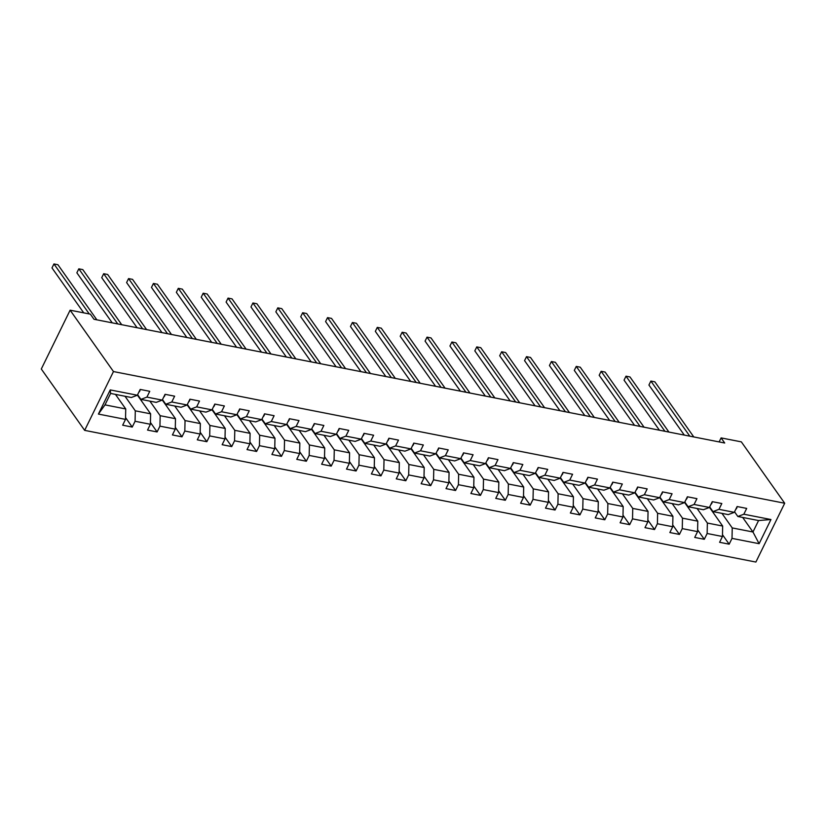 <?xml version="1.0" encoding="UTF-8"?>
<svg xmlns="http://www.w3.org/2000/svg" width="826" height="826" viewBox="0 0 826 826"><rect width="100%" height="100%" fill="white"/><g stroke="black" fill="none" stroke-linecap="round" stroke-linejoin="round"><path stroke-width="1.24" d="M84.655 430.367L755.883 562.052L784.7 503.24L113.472 371.555L84.655 430.367L41.3 369.005L70.117 310.184L113.472 371.555M742.667 517.427L752.961 531.996L758.567 520.545L737.845 516.487L743.844 514.216L746.694 508.413L737.122 506.534L734.283 512.337L718.971 509.332L721.821 503.53L712.249 501.661L709.41 507.463L694.098 504.459L696.948 498.656L687.377 496.777L684.537 502.58L669.225 499.575L672.075 493.772L662.504 491.893L659.664 497.696L644.363 494.702L647.202 488.899L637.631 487.02L634.791 492.823L619.49 489.818L622.329 484.015L612.758 482.136L609.918 487.939L594.617 484.934L597.456 479.132L587.885 477.263L585.045 483.065L569.744 480.061L572.583 474.258L563.022 472.379L560.173 478.182L544.871 475.177L547.71 469.375L538.149 467.506L535.3 473.298L519.998 470.304L522.837 464.501L513.276 462.622L510.427 468.425L495.125 465.42L497.964 459.617L488.403 457.738L485.554 463.541L470.252 460.536L473.091 454.744L463.531 452.865L460.691 458.667L445.379 455.663L448.219 449.86L438.658 447.981L435.818 453.784L420.506 450.779L423.346 444.977L413.785 443.108L410.945 448.9L395.633 445.906L398.483 440.103L388.912 438.224L386.072 444.027L370.76 441.022L373.61 435.219L364.039 433.34L361.199 439.143L345.887 436.138L348.737 430.346L339.166 428.467L336.327 434.269L321.015 431.265L323.864 425.462L314.293 423.583L311.454 429.386L296.152 426.381L298.991 420.579L289.42 418.71L286.581 424.512L271.279 421.508L274.118 415.705L264.547 413.826L261.708 419.629L246.406 416.624L249.245 410.821L239.674 408.942L236.835 414.745L221.533 411.751L224.373 405.948L214.812 404.069L211.962 409.872L196.66 406.867L199.5 401.064L189.939 399.185L187.089 404.988L171.787 401.983L174.627 396.181L165.066 394.312L162.216 400.114L146.914 397.11L149.754 391.307L140.193 389.428L137.343 395.231L110.24 389.913L98.408 414.074L105.005 404.874L125.738 408.942L115.444 394.374M743.844 514.216L770.947 519.533L759.115 543.694L732.012 538.376L729.172 544.179L722.482 534.711M98.408 414.074L125.511 419.391L122.671 425.194L132.232 427.073L135.082 421.27L150.384 424.275L147.544 430.078L157.105 431.946L159.945 426.144L175.257 429.148L172.417 434.951L181.978 436.83L184.817 431.027L200.129 434.032L197.29 439.835L206.851 441.704L209.69 435.911L225.002 438.905L222.153 444.708L231.724 446.587L234.563 440.785L249.875 443.789L247.026 449.592L256.597 451.471L259.436 445.668L274.748 448.673L271.899 454.476L281.47 456.344L284.309 450.542L299.621 453.546L296.771 459.349L306.343 461.228L309.182 455.425L324.484 458.43L321.644 464.233L331.216 466.101L334.055 460.309L349.357 463.303L346.517 469.106L356.089 470.985L358.928 465.183L374.23 468.187L371.39 473.99L380.962 475.869L383.801 470.066L399.103 473.071L396.263 478.863L405.824 480.742L408.674 474.94L423.975 477.944L421.136 483.747L430.697 485.626L433.547 479.823L448.848 482.828L446.009 488.631L455.57 490.499L458.42 484.697L473.721 487.701L470.882 493.504L480.443 495.383L483.293 489.581L498.594 492.585L495.755 498.388L505.316 500.267L508.155 494.464L523.467 497.469L520.628 503.261L530.189 505.14L533.028 499.338L548.34 502.342L545.501 508.145L555.062 510.024L557.901 504.221L573.213 507.226L570.363 513.029L579.935 514.897L582.774 509.095L598.086 512.099L595.236 517.902L604.808 519.781L607.647 513.979L622.959 516.983L620.109 522.786L629.68 524.665L632.52 518.862L647.832 521.856L644.982 527.659L654.553 529.538L657.393 523.736L672.694 526.74L669.855 532.543L679.426 534.422L682.266 528.619L697.567 531.624L694.728 537.427L704.299 539.295L707.139 533.493L722.44 536.497L719.601 542.3L729.172 544.179M70.117 310.184L90.364 314.159L93.978 319.27L724.712 443.015L721.098 437.904L719.126 441.92M734.283 512.337L728.274 514.608L712.972 511.604L709.668 506.927M709.462 507.35L722.667 526.048L707.366 523.044L697.072 508.486M712.972 511.604L718.971 509.332M722.44 536.497L722.667 526.048M707.139 533.493L707.366 523.044M709.41 507.463L703.401 509.725L688.099 506.72L684.795 502.053M684.589 502.476L697.794 521.175L682.493 518.17L672.199 503.602M688.099 506.72L694.098 504.459M697.567 531.624L697.794 521.175M682.266 528.619L682.493 518.17M684.537 502.58L678.528 504.851L663.226 501.847L659.922 497.169M659.716 497.593L672.922 516.291L657.62 513.287L647.326 498.728M663.226 501.847L669.225 499.575M672.694 526.74L672.922 516.291M657.393 523.736L657.62 513.287M659.664 497.696L653.655 499.967L638.353 496.963L635.049 492.296M634.843 492.719L648.049 511.408L632.747 508.413L622.453 493.845M638.353 496.963L644.363 494.702M647.832 521.856L648.049 511.408M632.52 518.862L632.747 508.413M634.791 492.823L628.782 495.084L613.481 492.089L610.177 487.412M609.97 487.836L623.176 506.534L607.874 503.53L597.58 488.971M613.481 492.089L619.49 489.818M622.959 516.983L623.176 506.534M607.647 513.979L607.874 503.53M609.918 487.939L603.909 490.21L588.608 487.206L585.304 482.529M585.097 482.962L598.303 501.65L583.001 498.646L572.707 484.088M588.608 487.206L594.617 484.934M598.086 512.099L598.303 501.65M582.774 509.095L583.001 498.646M585.045 483.065L579.047 485.327L563.735 482.322L560.431 477.655M560.224 478.078L573.43 496.777L558.128 493.772L547.845 479.204M563.735 482.322L569.744 480.061M573.213 507.226L573.43 496.777M557.901 504.221L558.128 493.772M560.173 478.182L554.174 480.453L538.862 477.449L535.558 472.771M535.351 473.195L548.567 491.893L533.255 488.889L522.972 474.33M538.862 477.449L544.871 475.177M548.34 502.342L548.567 491.893M533.028 499.338L533.255 488.889M535.3 473.298L529.301 475.57L513.989 472.565L510.685 467.898M510.478 468.321L523.694 487.01L508.382 484.015L498.099 469.447M513.989 472.565L519.998 470.304M523.467 497.469L523.694 487.01M508.155 494.464L508.382 484.015M510.427 468.425L504.428 470.686L489.116 467.692L485.822 463.014M485.605 463.438L498.821 482.136L483.509 479.132L473.226 464.573M489.116 467.692L495.125 465.42M498.594 492.585L498.821 482.136M483.293 489.581L483.509 479.132M485.554 463.541L479.555 465.812L464.243 462.808L460.949 458.131M460.732 458.564L473.948 477.252L458.636 474.248L448.353 459.69M464.243 462.808L470.252 460.536M473.721 487.701L473.948 477.252M458.42 484.697L458.636 474.248M460.691 458.667L454.682 460.929L439.37 457.924L436.076 453.257M435.87 453.68L449.076 472.379L433.764 469.375L423.48 454.806M439.37 457.924L445.379 455.663M448.848 482.828L449.076 472.379M433.547 479.823L433.764 469.375M435.818 453.784L429.809 456.055L414.507 453.051L411.203 448.373M410.997 448.797L424.203 467.495L408.901 464.491L398.607 449.933M414.507 453.051L420.506 450.779M423.975 477.944L424.203 467.495M408.674 474.94L408.901 464.491M410.945 448.9L404.936 451.172L389.635 448.167L386.331 443.5M386.124 443.923L399.33 462.622L384.028 459.617L373.734 445.049M389.635 448.167L395.633 445.906M399.103 473.071L399.33 462.622M383.801 470.066L384.028 459.617M386.072 444.027L380.063 446.288L364.762 443.294L361.458 438.616M361.251 439.04L374.457 457.738L359.155 454.734L348.861 440.175M364.762 443.294L370.76 441.022M374.23 468.187L374.457 457.738M358.928 465.183L359.155 454.734M361.199 439.143L355.19 441.414L339.889 438.41L336.585 433.733M336.378 434.166L349.584 452.855L334.282 449.85L323.988 435.292M339.889 438.41L345.887 436.138M349.357 463.303L349.584 452.855M334.055 460.309L334.282 449.85M336.327 434.269L330.317 436.531L315.016 433.526L311.712 428.859M311.505 429.283L324.711 447.981L309.409 444.977L299.115 430.408M315.016 433.526L321.015 431.265M324.484 458.43L324.711 447.981M309.182 455.425L309.409 444.977M311.454 429.386L305.444 431.657L290.143 428.653L286.839 423.975M286.632 424.399L299.838 443.097L284.536 440.093L274.242 425.535M290.143 428.653L296.152 426.381M299.621 453.546L299.838 443.097M284.309 450.542L284.536 440.093M286.581 424.512L280.572 426.774L265.27 423.769L261.966 419.102M261.759 419.525L274.965 438.224L259.663 435.219L249.369 420.651M265.27 423.769L271.279 421.508M274.748 448.673L274.965 438.224M259.436 445.668L259.663 435.219M261.708 419.629L255.699 421.89L240.397 418.896L237.093 414.218M236.886 414.642L250.092 433.34L234.791 430.336L224.496 415.777M240.397 418.896L246.406 416.624M249.875 443.789L250.092 433.34M234.563 440.785L234.791 430.336M236.835 414.745L230.836 417.016L215.524 414.012L212.22 409.335M212.014 409.768L225.219 428.457L209.918 425.462L199.634 410.894M215.524 414.012L221.533 411.751M225.002 438.905L225.219 428.457M209.69 435.911L209.918 425.462M211.962 409.872L205.963 412.133L190.651 409.128L187.347 404.461M187.141 404.885L200.357 423.583L185.045 420.579L174.761 406.01M190.651 409.128L196.66 406.867M200.129 434.032L200.357 423.583M184.817 431.027L185.045 420.579M187.089 404.988L181.09 407.259L165.778 404.255L162.474 399.577M162.268 400.001L175.484 418.699L160.172 415.695L149.888 401.137M165.778 404.255L171.787 401.983M175.257 429.148L175.484 418.699M159.945 426.144L160.172 415.695M162.216 400.114L156.217 402.376L140.905 399.371L137.612 394.704M137.395 395.127L150.611 413.826L135.299 410.821L125.015 396.253M140.905 399.371L146.914 397.11M150.384 424.275L150.611 413.826M135.082 421.27L135.299 410.821M137.343 395.231L131.344 397.502L110.612 393.434L110.24 389.913M125.511 419.391L125.738 408.942M721.098 437.904L741.345 441.869L784.7 503.24M110.612 393.434L105.005 404.874M737.845 516.487L734.541 511.81M721.945 513.359L732.239 527.928L752.961 531.996L759.115 543.694M758.567 520.545L770.947 519.533M732.012 538.376L732.239 527.928M116.394 395.716L116.91 394.663M132.232 427.073L125.552 417.605M141.267 400.6L141.783 399.547M157.105 431.946L150.425 422.489M166.14 405.473L166.645 404.42M181.978 436.83L175.298 427.362M191.012 410.357L191.518 409.304M206.851 441.704L200.171 432.246M215.875 415.23L216.391 414.187M231.724 446.587L225.033 437.13M240.748 420.114L241.264 419.061M256.597 451.471L249.906 442.003M265.621 424.998L266.137 423.945M281.47 456.344L274.779 446.887M290.494 429.871L291.01 428.818M306.343 461.228L299.652 451.76M315.367 434.755L315.883 433.702M331.216 466.101L324.525 456.644M340.24 439.628L340.756 438.585M356.089 470.985L349.398 461.527M365.113 444.512L365.629 443.459M380.962 475.869L374.271 466.401M389.986 449.396L390.502 448.342M405.824 480.742L399.144 471.285M414.858 454.269L415.375 453.216M430.697 485.626L424.017 476.158M439.731 459.153L440.248 458.1M455.57 490.499L448.89 481.042M464.604 464.026L465.121 462.983M480.443 495.383L473.763 485.925M489.477 468.91L489.994 467.857M505.316 500.267L498.636 490.799M514.35 473.794L514.856 472.74M530.189 505.14L523.508 495.683M539.223 478.667L539.729 477.614M555.062 510.024L548.381 500.556M564.086 483.551L564.602 482.498M579.935 514.897L573.244 505.44M588.959 488.424L589.475 487.371M604.808 519.781L598.117 510.313M613.832 493.308L614.348 492.255M629.68 524.665L622.99 515.197M638.705 498.181L639.221 497.138M654.553 529.538L647.863 520.081M663.577 503.065L664.094 502.012M679.426 534.422L672.736 524.954M688.45 507.949L688.967 506.896M704.299 539.295L697.609 529.838M713.323 512.822L713.84 511.769M139.976 389.872L139.986 390.688A5.08 2.695 101.1 0 1 138.778 392.319M89.26 313.942L53.938 263.948L57.923 264.733L96.859 319.838M83.746 312.858L51.986 267.923L53.938 263.948L51.986 267.923M164.849 394.756L164.849 395.571A5.08 2.695 101.1 0 1 163.651 397.192M117.746 323.937L78.811 268.832L82.796 269.606L121.732 324.721M112.233 322.852L76.859 272.797L78.811 268.832L76.859 272.797M189.722 399.629L189.722 400.445A5.08 2.695 101.1 0 1 188.524 402.076M142.619 328.82L103.684 273.705L107.669 274.49L146.605 329.595M137.095 327.736L101.732 277.681L103.684 273.705L101.732 277.681M214.584 404.513L214.595 405.329A5.08 2.695 101.1 0 1 213.387 406.96M167.492 333.694L128.557 278.589L132.542 279.364L171.478 334.478M161.968 332.61L126.605 282.564L128.557 278.589L126.605 282.564M239.457 409.386L239.468 410.212A5.08 2.695 101.1 0 1 238.26 411.833M192.365 338.577L153.429 283.463L157.415 284.247L196.351 339.362M186.841 337.493L151.478 287.438L153.429 283.463L151.478 287.438M264.33 414.27L264.341 415.086A5.08 2.695 101.1 0 1 263.133 416.717M217.238 343.451L178.302 288.346L182.288 289.131L221.223 344.235M211.714 342.377L176.351 292.321L178.302 288.346L176.351 292.321M289.203 419.143L289.214 419.969A5.08 2.695 101.1 0 1 288.006 421.59M242.111 348.335L203.175 293.22L207.161 294.004L246.096 349.119M236.587 347.25L201.224 297.195L203.175 293.22L201.224 297.195M314.076 424.027L314.087 424.843A5.08 2.695 101.1 0 1 312.878 426.474M266.984 353.218L228.048 298.103L232.034 298.888L270.969 353.993M261.46 352.134L226.097 302.079L228.048 298.103L226.097 302.079M338.949 428.911L338.959 429.726A5.08 2.695 101.1 0 1 337.751 431.358M291.857 358.092L252.911 302.987L256.907 303.761L295.842 358.876M286.333 357.008L250.97 306.962L252.911 302.987L250.97 306.962M363.822 433.784L363.832 434.61A5.08 2.695 101.1 0 1 362.624 436.231M316.73 362.975L277.784 307.861L281.769 308.645L320.715 363.76M311.206 361.891L275.843 311.836L277.784 307.861L275.843 311.836M388.695 438.668L388.705 439.484A5.08 2.695 101.1 0 1 387.497 441.115M341.592 367.849L302.657 312.744L306.642 313.529L345.578 368.633M336.079 366.775L300.716 316.719L302.657 312.744L300.716 316.719M413.568 443.541L413.578 444.367A5.08 2.695 101.1 0 1 412.37 445.988M366.465 372.733L327.53 317.618L331.515 318.402L370.451 373.517M360.952 371.648L325.589 321.593L327.53 317.618L325.589 321.593M438.441 448.425L438.451 449.241A5.08 2.695 101.1 0 1 437.243 450.872M391.338 377.616L352.403 322.501L356.388 323.286L395.324 378.391M385.825 376.532L350.461 326.476L352.403 322.501L350.461 326.476M463.314 453.309L463.324 454.124A5.08 2.695 101.1 0 1 462.116 455.756M416.211 382.49L377.275 327.385L381.261 328.159L420.197 383.274M410.698 381.405L375.334 331.36L377.275 327.385L375.334 331.36M488.187 458.182L488.197 458.998A5.08 2.695 101.1 0 1 486.989 460.629M441.084 387.373L402.148 332.259L406.134 333.043L445.069 388.158M435.57 386.289L400.197 336.234L402.148 332.259L400.197 336.234M513.06 463.066L513.06 463.882A5.08 2.695 101.1 0 1 511.862 465.513M465.957 392.247L427.021 337.142L431.007 337.927L469.942 393.031M460.433 391.173L425.07 341.117L427.021 337.142L425.07 341.117M537.933 467.939L537.933 468.765A5.08 2.695 101.1 0 1 536.724 470.386M490.83 397.13L451.894 342.016L455.88 342.8L494.815 397.915M485.306 396.046L449.943 345.991L451.894 342.016L449.943 345.991M562.795 472.823L562.805 473.639A5.08 2.695 101.1 0 1 561.597 475.27M515.703 402.014L476.767 346.899L480.753 347.684L519.688 402.789M510.179 400.93L474.816 350.874L476.767 346.899L474.816 350.874M587.668 477.707L587.678 478.522A5.08 2.695 101.1 0 1 586.47 480.154M540.576 406.888L501.64 351.783L505.626 352.557L544.561 407.672M535.052 405.803L499.689 355.748L501.64 351.783L499.689 355.748M612.541 482.58L612.551 483.396A5.08 2.695 101.1 0 1 611.343 485.027M565.449 411.771L526.513 356.656L530.498 357.441L569.434 412.546M559.925 410.687L524.562 360.632L526.513 356.656L524.562 360.632M637.414 487.464L637.424 488.28A5.08 2.695 101.1 0 1 636.216 489.911M590.322 416.645L551.386 361.54L555.371 362.325L594.307 417.429M584.798 415.561L549.435 365.515L551.386 361.54L549.435 365.515M662.287 492.337L662.297 493.163A5.08 2.695 101.1 0 1 661.089 494.784M615.194 421.528L576.259 366.414L580.244 367.198L619.18 422.313M609.671 420.444L574.307 370.389L576.259 366.414L574.307 370.389M687.16 497.221L687.17 498.037A5.08 2.695 101.1 0 1 685.962 499.668M640.067 426.412L601.122 371.297L605.107 372.082L644.053 427.187M634.544 425.328L599.18 375.272L601.122 371.297L599.18 375.272M712.033 502.105L712.043 502.92A5.08 2.695 101.1 0 1 710.835 504.541M664.93 431.286L625.994 376.181L629.98 376.955L668.926 432.07M659.416 430.201L624.053 380.146L625.994 376.181L624.053 380.146M736.906 506.978L736.916 507.794A5.08 2.695 101.1 0 1 735.708 509.425M689.803 436.169L650.867 381.054L654.853 381.839L693.788 436.944M684.289 435.085L648.926 385.03L650.867 381.054L648.926 385.03"/></g></svg>
